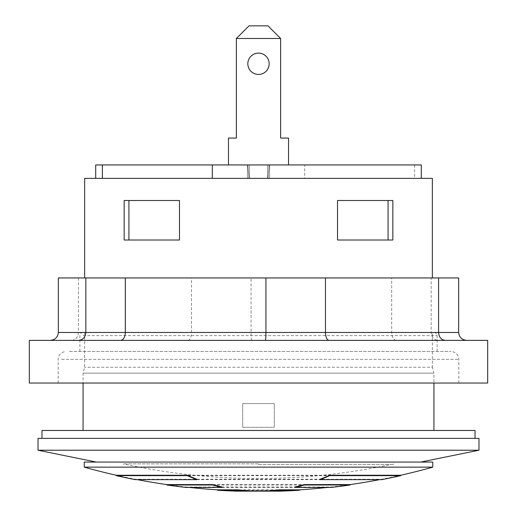 <?xml version="1.0" encoding="UTF-8"?>
<svg xmlns="http://www.w3.org/2000/svg" width="517" height="517" viewBox="0 0 517 517"><rect width="100%" height="100%" fill="white"/><g stroke="black" fill="none" stroke-linecap="round" stroke-linejoin="round"><path stroke-width="0.39" stroke-dasharray="2.58 1.94" d="M475.033 438.371L41.967 438.371L475.033 438.371M38.019 438.371L478.981 438.371M38.019 450.223L478.981 450.223M96.278 462.075L420.722 462.075L96.278 462.075M84.245 467.142L432.755 467.142M320.139 479.64A645.248 322.627 90 0 0 329.626 475.653L187.374 475.653A645.248 322.627 -90 0 0 196.861 479.64L320.139 479.64L320.139 479.24L196.861 479.24A644.854 322.427 90 0 1 187.374 475.252L329.626 475.252A644.854 322.427 -90 0 1 320.139 479.24L381.779 479.24A644.854 644.854 0 0 0 400.746 475.252M222.148 487.421L294.852 487.421A645.248 322.627 90 0 0 304.339 484.985L212.661 484.985A645.248 322.627 -90 0 0 222.148 487.421L222.148 487.02A644.854 322.427 90 0 1 212.661 484.584L304.339 484.584A644.854 322.427 -90 0 1 294.852 487.02L185.797 487.02A644.854 644.854 0 0 0 189.39 487.421M294.852 487.421L294.852 487.02L331.203 487.02A644.854 644.854 0 0 0 350.171 484.584M217.405 489.825A644.854 644.854 0 0 0 236.372 490.756L247.436 490.756A644.854 322.427 90 0 1 237.956 489.825L279.044 489.825A644.854 322.427 -90 0 1 269.564 490.756L280.628 490.756A644.854 644.854 0 0 0 299.595 489.825M116.254 475.252A644.854 644.854 0 0 0 135.221 479.24L196.861 479.24L196.861 479.64M166.829 484.584A644.854 644.854 0 0 0 185.797 487.02L185.797 487.421M237.956 490.219L279.044 490.219A645.248 322.627 90 0 1 269.564 491.15L269.564 490.756L247.436 490.756L247.436 491.15A645.248 322.627 -90 0 1 237.956 490.219L237.956 489.825M84.245 462.075L432.755 462.075M381.779 479.64L381.779 479.24A644.854 644.854 0 0 1 379.698 479.64M212.661 484.985L212.661 484.584M304.339 484.985L304.339 484.584M331.203 487.421L331.203 487.02A644.854 644.854 0 0 1 327.61 487.421M187.374 475.653L187.374 475.252M329.626 475.653L329.626 475.252M280.628 491.15L280.628 490.756A644.854 644.854 0 0 1 269.564 491.04M236.372 491.15L236.372 490.756A644.854 644.854 0 0 0 247.436 491.04M135.221 479.64L135.221 479.24A644.854 644.854 0 0 0 137.302 479.64M279.044 490.219L279.044 489.825M84.639 178.371L432.361 178.371M84.639 277.946L432.361 277.946L84.639 277.946M337.523 200.499L337.523 240.011L392.842 240.011L392.842 200.499L337.523 200.499L392.842 200.499L337.523 200.499L337.523 240.011L392.842 240.011L392.842 200.499L392.842 240.011L388.073 240.011L388.073 200.499M124.158 200.499L124.158 240.011L179.477 240.011L179.477 200.499L124.158 200.499L128.927 200.499L124.158 200.499L124.158 240.011L124.158 200.499M432.361 332.47L84.639 332.47L432.361 332.47L432.361 367.244L84.639 367.244L432.361 367.244L433.937 373.145L83.063 373.145L433.937 373.145L433.937 383.052M128.927 240.011L179.477 240.011L179.477 200.499L128.927 200.499L128.927 240.011L179.477 240.011L179.477 200.499L128.927 200.499M242.693 403.596L274.307 403.596L242.693 403.596L242.693 427.307L274.307 427.307L274.307 403.596L274.307 427.307L242.693 427.307L242.693 403.596M83.063 430.467L433.937 430.467L83.063 430.467M438.519 340.373L50.181 340.373L438.519 340.373C434.047 339.895 431.592 337.265 431.146 332.47L431.146 277.946L458.663 277.946M396.313 340.373C393.515 339.895 391.97 337.265 391.692 332.47L391.692 277.946L431.146 277.946M251.689 340.373C251.314 339.895 251.107 337.265 251.068 332.47L251.068 277.946L391.692 277.946M187.994 340.373C190.14 339.895 191.316 337.265 191.529 332.47L191.529 277.946L251.068 277.946M71.669 340.373C75.76 339.895 78.015 337.265 78.422 332.47L78.422 277.946L191.529 277.946M29.32 340.373L487.68 340.373M86.074 332.47L433.937 332.47L86.074 332.47M82.972 351.437L437.098 351.437L82.972 351.437M69.375 351.437L450.927 351.437L69.375 351.437M61.613 383.052L458.831 383.052L61.613 383.052M487.68 383.052L29.32 383.052M58.337 277.946L78.422 277.946M304.681 178.371L95.703 178.371L304.681 178.371L304.681 164.936L421.297 164.936M288.531 164.936L288.531 138.065L288.531 164.936L228.469 164.936L288.531 164.936L228.469 164.936L288.531 164.936L288.531 138.065L280.628 138.065L280.628 38.497L236.372 38.497L236.372 138.065L228.469 138.065L228.469 164.936M95.703 164.936L304.681 164.936M414.608 164.936L414.608 178.371M247.83 63.785A10.67 10.67 0 0 0 263.832 73.02A10.67 10.67 0 0 0 263.832 54.544A10.67 10.67 0 0 0 247.83 63.785A10.67 10.67 0 0 1 263.832 54.544A10.67 10.67 0 0 1 263.832 73.02A10.67 10.67 0 0 1 247.83 63.785A10.67 10.67 0 0 0 263.832 73.02A10.67 10.67 0 0 0 263.832 54.544A10.67 10.67 0 0 0 247.83 63.785M236.372 38.497L249.02 25.85L267.98 25.85L280.628 38.497L267.98 25.85L249.02 25.85L236.372 38.497L236.372 138.065L228.469 138.065L236.372 138.065L236.372 38.497L249.02 25.85L267.98 25.85L280.628 38.497L236.372 38.497L280.628 38.497L280.628 138.065L280.628 38.497M249.42 178.371L267.58 178.371L249.42 178.371L249.42 164.936L249.42 178.371L267.58 178.371L267.58 164.936L267.58 178.371L249.42 178.371L249.42 164.936L249.42 178.371L267.58 178.371L267.58 164.936L267.58 178.371L249.42 178.371M288.531 138.065L280.628 138.065L288.531 138.065M475.033 430.467L41.967 430.467M388.073 240.011L337.523 240.011M419.306 462.075L420.108 462.075M258.5 464.447L393.637 464.447L258.5 464.447M258.5 463.859L123.363 463.859L258.5 463.859M269.17 164.936L267.98 178.371L269.17 164.936L269.564 164.936L269.17 164.936L267.98 178.371L269.564 178.371L267.98 178.371L269.17 164.936L269.564 164.936L269.17 164.936M249.02 178.371L247.436 178.371L249.02 178.371L247.83 164.936L249.02 178.371L247.436 178.371L249.02 178.371L247.83 164.936L247.436 164.936L247.83 164.936L249.02 178.371M267.98 178.371L269.564 178.371L267.98 178.371M247.83 164.936L247.436 164.936L247.83 164.936M58.337 332.47L458.663 332.47M82.972 335.636L437.098 335.636L82.972 335.636M61.613 359.341L458.831 359.341L61.613 359.341M84.639 332.47L84.639 367.244L83.063 373.145L83.063 383.052M79.902 351.437L79.902 335.636C80.07 333.73 81.124 332.677 83.063 332.47M437.098 351.437L437.098 335.636C436.93 333.73 435.876 332.677 433.937 332.47M58.169 383.052L58.169 359.341C57.768 357.984 59.184 352.142 66.073 351.437M458.831 383.052L458.831 359.341C458.366 354.539 455.729 351.909 450.927 351.437M96.892 462.075L97.694 462.075M125.986 464.447A632.213 632.213 0 0 0 391.014 464.447M123.363 463.859L123.363 464.447M393.637 463.859L393.637 464.447M269.564 164.936L269.564 178.371L269.564 164.936M247.436 164.936L247.436 178.371L247.436 164.936"/><path stroke-width="0.78" d="M478.981 438.371L38.019 438.371L38.019 450.223L478.981 450.223L478.981 438.371M96.278 462.075L38.019 450.223M400.746 475.653A645.248 645.248 0 0 1 381.779 479.64L320.139 479.64A645.248 322.627 -90 0 0 329.626 475.653L400.746 475.653L400.746 475.252A644.854 644.854 0 0 0 432.755 467.142L84.245 467.142A644.854 644.854 0 0 0 116.254 475.252L187.374 475.252A644.854 322.427 -90 0 0 196.861 479.24L196.861 479.64L135.221 479.64A645.248 645.248 0 0 1 116.254 475.653L116.254 475.252M400.746 475.252L329.626 475.252A644.854 322.427 90 0 1 320.139 479.24L320.139 479.64M304.339 484.584A644.854 322.427 90 0 1 294.852 487.02L294.852 487.421A645.248 322.627 -90 0 0 304.339 484.985L304.339 484.584L350.171 484.584A644.854 644.854 0 0 0 379.698 479.64M279.044 489.825A644.854 322.427 90 0 1 269.564 490.756L269.564 491.15A645.248 322.627 -90 0 0 279.044 490.219L279.044 489.825L299.595 489.825A644.854 644.854 0 0 0 327.61 487.421M279.044 490.219L299.595 490.219A645.248 645.248 0 0 1 280.628 491.15L247.436 491.15L247.436 490.756A644.854 322.427 -90 0 1 237.956 489.825L217.405 489.825L217.405 490.219L237.956 490.219A645.248 322.627 90 0 0 247.436 491.15L236.372 491.15A645.248 645.248 0 0 1 217.405 490.219M222.148 487.421L222.148 487.02A644.854 322.427 -90 0 1 212.661 484.584L166.829 484.584L166.829 484.985L212.661 484.985A645.248 322.627 90 0 0 222.148 487.421L185.797 487.421A645.248 645.248 0 0 1 166.829 484.985M432.755 467.142L432.755 462.075L84.245 462.075L84.245 467.142M329.626 475.653L329.626 475.252M304.339 484.985L350.171 484.985L350.171 484.584M350.171 484.985A645.248 645.248 0 0 1 331.203 487.421L294.852 487.421M299.595 490.219L299.595 489.825M237.956 490.219L237.956 489.825M116.254 475.653L187.374 475.653L187.374 475.252M187.374 475.653A645.248 322.627 90 0 0 196.861 479.64M212.661 484.985L212.661 484.584M432.361 277.946L432.361 178.371L84.639 178.371L84.639 277.946M392.842 200.499L392.842 240.011L337.523 240.011L337.523 200.499L392.842 200.499M179.477 200.499L179.477 240.011L124.158 240.011L124.158 200.499L179.477 200.499M128.927 240.011L128.927 200.499M337.523 240.011L337.523 200.499M433.937 383.052L433.937 430.467M50.181 340.373C55.125 339.895 57.846 337.265 58.337 332.47L58.337 277.946L265.932 277.946L265.932 332.47L125.308 332.47L125.308 277.946M78.481 340.373C82.953 339.895 85.408 337.265 85.854 332.47L85.854 277.946M120.687 340.373C123.485 339.895 125.03 337.265 125.308 332.47L58.337 332.47M265.311 340.373C265.686 339.895 265.893 337.265 265.932 332.47L325.471 332.47L325.471 277.946L265.932 277.946M329.006 340.373C326.86 339.895 325.684 337.265 325.471 332.47L438.578 332.47L438.578 277.946L325.471 277.946M445.331 340.373C441.24 339.895 438.985 337.265 438.578 332.47L458.663 332.47L458.663 277.946L438.578 277.946M466.819 340.373C461.875 339.895 459.154 337.265 458.663 332.47M33.262 340.373L29.32 340.373L29.32 383.052L487.68 383.052L487.68 340.373L33.262 340.373M421.297 178.371L421.297 164.936L95.703 164.936L95.703 178.371M212.319 164.936L212.319 178.371M102.392 164.936L102.392 178.371M236.372 38.497L280.628 38.497L267.98 25.85L249.02 25.85L236.372 38.497L236.372 138.065L228.469 138.065L228.469 164.936M288.531 164.936L288.531 138.065L280.628 138.065L280.628 38.497M247.83 63.785A10.67 10.67 0 0 1 263.832 54.544A10.67 10.67 0 0 1 263.832 73.02A10.67 10.67 0 0 1 247.83 63.785M41.967 438.371L41.967 430.467L475.033 430.467L475.033 438.371M388.073 200.499L388.073 240.011M420.722 462.075L478.981 450.223M247.436 491.04A644.854 644.854 0 0 0 269.564 491.04M137.302 479.64A644.854 644.854 0 0 0 166.829 484.584M189.39 487.421A644.854 644.854 0 0 0 217.405 489.825M83.063 383.052L83.063 430.467"/></g></svg>
